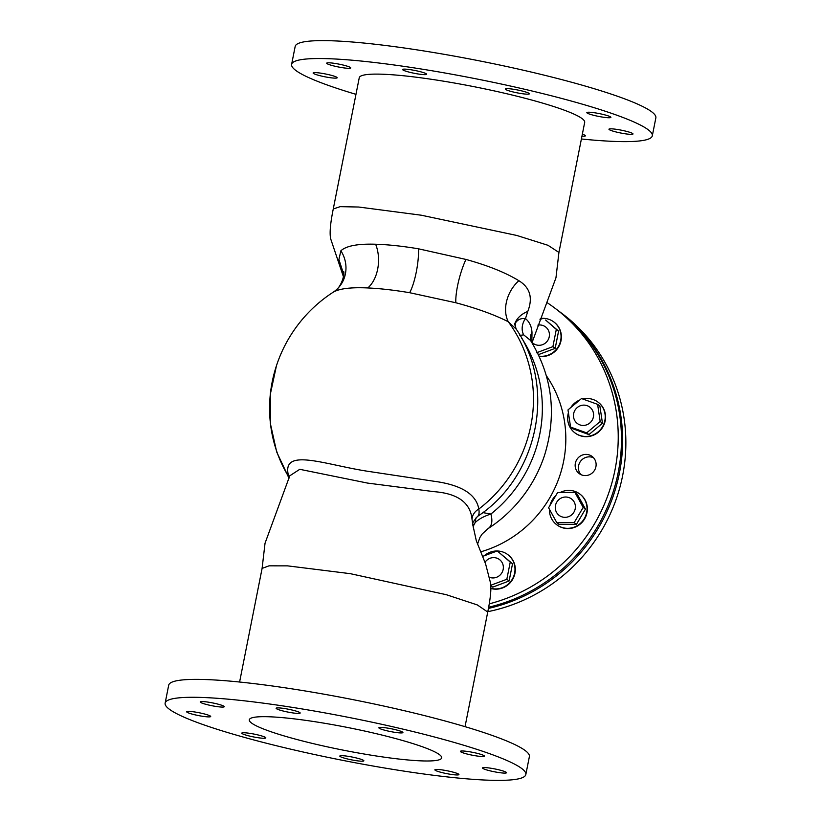 <?xml version="1.0" encoding="UTF-8"?>
<svg xmlns="http://www.w3.org/2000/svg" width="821" height="821" viewBox="0 0 821 821"><rect width="100%" height="100%" fill="white"/><g stroke="black" fill="none" stroke-linecap="round" stroke-linejoin="round"><path stroke-width="1.23" d="M289.218 477.596A13.793 11.73 -15.2 0 0 288.879 477.073C279.756 446.09 324.972 465.025 369.265 471.511L438.886 481.989C463.075 486.083 476.385 495.094 478.817 509.03A134.993 130.211 -53.1 0 0 508.291 321.76L516.235 329.139C556.73 387.779 537.929 476.96 477.606 516.347L477.442 516.46C478.992 515.506 479.454 513.033 478.817 509.03A13.793 11.812 167.3 0 0 472.034 519.375C470.443 502.688 457.728 493.442 433.888 491.646L367.51 483.076L299.757 469.314L289.762 475.811M455.84 302.754C477.063 308.429 494.55 314.761 508.291 321.76A30.644 22.629 117.6 0 1 518.872 280.71C505.674 272.644 488.043 265.552 465.959 259.436L418.566 248.825A30.644 7.235 -80.5 0 1 409.658 292.707L455.84 302.754A30.644 6.886 105.1 0 1 465.959 259.436M409.658 292.707C394.07 290.09 380.113 288.51 367.798 287.945C350.7 287.165 339.124 288.612 333.069 292.286A30.644 29.125 57.5 0 0 340.879 250.774C346.318 245.838 357.894 243.663 375.628 244.237C388.21 244.607 402.526 246.136 418.566 248.825M289.136 477.853L288.879 477.073A134.993 130.211 126.9 0 1 276.461 365.694L276.461 365.694A139.416 139.416 0 0 1 329.991 294.339A134.993 130.211 126.9 0 1 330.011 294.329A134.993 130.211 126.9 0 1 333.069 292.286L332.987 292.338M343.753 274.46L338.909 259.539L340.879 250.774M206.676 704.531A12.253 1.447 11.2 0 1 200.221 701.934A12.253 1.447 11.2 0 1 212.516 702.899A12.253 1.447 11.2 0 1 224.266 706.696A12.253 1.447 11.2 0 1 206.676 704.531M277.036 709.036A12.253 1.447 11.2 0 1 276.123 708.266A12.253 1.447 11.2 0 1 288.428 709.231A12.253 1.447 11.2 0 1 300.178 713.028A12.253 1.447 11.2 0 1 290.347 712.525A12.253 1.447 11.2 0 1 277.036 709.036M379.425 727.488A12.253 1.447 11.2 0 1 392.869 729.099A12.253 1.447 11.2 0 1 402.916 732.548A12.253 1.447 11.2 0 1 390.611 731.583A12.253 1.447 11.2 0 1 378.871 727.786A12.253 1.447 11.2 0 1 379.425 727.488M465.938 751.246A12.253 1.447 11.2 0 1 478.294 753.616A12.253 1.447 11.2 0 1 484.411 756.12A12.253 1.447 11.2 0 1 472.106 755.156A12.253 1.447 11.2 0 1 460.365 751.359A12.253 1.447 11.2 0 1 465.938 751.246M496.089 769.195A12.253 1.447 11.2 0 1 506.526 772.715A12.253 1.447 11.2 0 1 494.221 771.75A12.253 1.447 11.2 0 1 482.481 767.953A12.253 1.447 11.2 0 1 496.089 769.195M455.778 772.93A12.253 1.447 11.2 0 1 458.918 774.572A12.253 1.447 11.2 0 1 446.614 773.608A12.253 1.447 11.2 0 1 434.873 769.811A12.253 1.447 11.2 0 1 442.673 769.995A12.253 1.447 11.2 0 1 455.778 772.93M363.857 760.718A12.253 1.447 11.2 0 1 363.867 760.821A12.253 1.447 11.2 0 1 351.562 759.856A12.253 1.447 11.2 0 1 339.812 756.059A12.253 1.447 11.2 0 1 351.727 756.952A12.253 1.447 11.2 0 1 363.857 760.718M263.346 738.264A12.253 1.447 11.2 0 1 249.81 736.119A12.253 1.447 11.2 0 1 241.785 733.132A12.253 1.447 11.2 0 1 254.089 734.097A12.253 1.447 11.2 0 1 265.83 737.894A12.253 1.447 11.2 0 1 263.346 738.264M333.152 65.783A12.253 1.447 11.2 0 1 326.696 63.176A12.253 1.447 11.2 0 1 339.001 64.141A12.253 1.447 11.2 0 1 350.741 67.938A12.253 1.447 11.2 0 1 333.152 65.783M403.511 70.288A12.253 1.447 11.2 0 1 402.608 69.508A12.253 1.447 11.2 0 1 414.913 70.473A12.253 1.447 11.2 0 1 426.653 74.27A12.253 1.447 11.2 0 1 416.832 73.767A12.253 1.447 11.2 0 1 403.511 70.288M505.9 88.73A12.253 1.447 11.2 0 1 519.344 90.351A12.253 1.447 11.2 0 1 529.391 93.789A12.253 1.447 11.2 0 1 517.086 92.824A12.253 1.447 11.2 0 1 505.346 89.027A12.253 1.447 11.2 0 1 505.9 88.73M592.413 112.487A12.253 1.447 11.2 0 1 604.779 114.858A12.253 1.447 11.2 0 1 610.886 117.362A12.253 1.447 11.2 0 1 598.581 116.397A12.253 1.447 11.2 0 1 586.841 112.6A12.253 1.447 11.2 0 1 592.413 112.487M622.564 130.436A12.253 1.447 11.2 0 1 633.001 133.967A12.253 1.447 11.2 0 1 620.697 133.002A12.253 1.447 11.2 0 1 608.956 129.205A12.253 1.447 11.2 0 1 622.564 130.436M582.346 134.203A12.253 1.447 11.2 0 1 585.394 135.814A12.253 1.447 11.2 0 1 581.956 136.142M516.235 329.139L514.469 323.597M531.844 342.511L531.987 332.413C531.628 326.501 529.463 321.894 525.481 318.599L527.79 311.416C533.045 297.849 530.079 287.617 518.872 280.71M531.987 332.413A13.793 11.73 -15.2 0 0 530.602 340.551M482.789 512.602L490.886 514.028C492.826 521.273 491.841 526.169 487.931 528.714L490.989 526.672A139.416 139.416 0 0 0 544.539 455.306L544.539 455.306A134.993 130.211 126.9 0 1 491.009 526.661A134.993 130.211 126.9 0 1 490.989 526.672A134.993 130.211 126.9 0 1 488.013 528.662M519.837 335.43L523.644 334.835L530.53 340.428C552.41 376.316 557.079 414.605 544.539 455.306M487.972 528.693L482.255 533.907L479.916 537.447L477.535 544.159M515.804 328.421A13.793 11.894 -140.4 0 1 515.824 322.427C518.102 319.39 521.325 318.117 525.481 318.599A13.793 10.991 -68.1 0 0 523.644 334.835M515.824 322.427L514.551 324.706M472.875 525.389L475.349 522.402C479.002 518.975 484.174 516.183 490.886 514.028A131.945 127.265 -53.1 0 0 521.458 337.831M239.599 682.025L262.094 568.409L269.042 565.833L287.607 565.864L350.331 573.674L446.316 594.702L477.329 604.933L487.736 612.025C490.681 597.565 491.543 587.61 490.322 582.161L485.611 563.965L476.324 540.803L472.793 524.752C471.716 524.147 473.327 521.345 477.606 516.347M546.417 375.813A114.899 110.835 126.9 0 1 480.675 551.835M531.987 342.757L555.961 277.785L558.927 252.437L548.007 245.305L516.82 235.463L421.317 215.215L358.685 207.025L340.181 206.656L333.264 208.975C330.329 223.363 329.467 233.318 330.678 238.839L343.465 276.841M472.034 519.375L472.783 524.598M547.155 302.682A168.531 162.558 126.9 0 1 554.657 307.978L557.89 310.4A168.531 162.558 126.9 0 1 617.023 477.966A168.531 162.558 126.9 0 1 488.721 607.212M593.562 457.8A10.724 10.345 -53.1 0 0 580.94 474.62M554.657 307.978A168.531 162.558 126.9 0 1 614.231 473.584A168.531 162.558 126.9 0 1 489.357 603.825M595.913 466.728A10.724 10.345 -53.1 0 0 577.358 458.785A10.724 10.345 -53.1 0 0 579.195 473.573A10.724 10.345 -53.1 0 0 595.913 466.728M327.743 77.318A12.253 1.447 11.2 0 1 313.129 72.997A12.253 1.447 11.2 0 1 325.434 73.962A12.253 1.447 11.2 0 1 337.174 77.759A12.253 1.447 11.2 0 1 327.743 77.318M355.965 94.333A183.842 21.644 11.2 0 1 291.619 64.366A183.842 21.644 11.2 0 1 476.17 78.847A183.842 21.644 11.2 0 1 652.315 135.783A183.842 21.644 11.2 0 1 581.401 138.975M333.264 208.986L359.249 77.759A114.899 13.526 11.2 0 1 474.589 86.8A114.899 13.526 11.2 0 1 584.685 122.391L558.916 252.519M291.619 64.366L295.17 46.458A183.842 21.644 11.2 0 1 479.721 60.928A183.842 21.644 11.2 0 1 655.856 117.875L652.315 135.783M525.83 774.542L529.381 756.634A183.842 21.644 -168.8 0 0 310.235 691.805A183.842 21.644 -168.8 0 0 168.685 685.217L165.144 703.125A183.842 21.644 -168.8 0 0 341.279 760.072A183.842 21.644 -168.8 0 0 525.83 774.542A183.842 21.644 -168.8 0 0 306.685 709.713A183.842 21.644 -168.8 0 0 165.144 703.125M201.268 716.076A12.253 1.447 11.2 0 1 186.654 711.756A12.253 1.447 11.2 0 1 198.959 712.72A12.253 1.447 11.2 0 1 210.699 716.517A12.253 1.447 11.2 0 1 201.268 716.076M324.798 723.301A98.048 11.545 -168.8 0 0 249.307 719.791A98.048 11.545 -168.8 0 0 343.25 750.158A98.048 11.545 -168.8 0 0 441.677 757.875A98.048 11.545 -168.8 0 0 324.798 723.301M558.465 310.841A168.531 162.558 126.9 0 1 559.05 311.272A168.531 162.558 126.9 0 1 618.018 479.546A168.531 162.558 126.9 0 1 488.485 608.412M559.05 311.272L562.282 313.704A168.531 162.558 126.9 0 1 620.779 483.938A168.531 162.558 126.9 0 1 487.807 611.676M540.002 319.451L543.338 318.322A19.222 18.544 126.9 0 1 553.816 321.945A19.222 18.544 126.9 0 1 554.698 322.653A19.222 18.544 126.9 0 1 559.245 344.892A19.222 18.544 126.9 0 1 539.14 356.129M540.372 318.517A19.222 18.544 126.9 0 1 543.276 318.343M536.513 352.784L552.902 346.636L556.31 329.406L545.616 320.026L558.588 331.109L555.181 348.35L538.792 354.498L538.135 354.005M552.902 346.636L555.181 348.35M556.31 329.406L558.588 331.109M532.09 342.408A10.293 9.934 -53.1 0 0 548.387 339.33A10.293 9.934 -53.1 0 0 537.868 325.137M553.98 322.068A19.222 18.544 126.9 0 1 554.144 322.181A19.222 18.544 126.9 0 1 555.027 322.889A19.222 18.544 126.9 0 1 559.512 345.241A19.222 18.544 126.9 0 1 539.243 356.345M582.807 398.996A19.222 18.544 126.9 0 1 597.975 402.095A19.222 18.544 126.9 0 1 605.015 413.979A19.222 18.544 126.9 0 1 595.943 433.509A19.222 18.544 126.9 0 1 574.905 432.852A19.222 18.544 126.9 0 1 568.358 412.963M571.057 407.124A19.222 18.544 126.9 0 1 579.493 400.094M570.574 427.074L567.988 409.905L581.494 398.544L597.596 404.343L599.874 406.046L602.46 423.215L588.955 434.586L572.853 428.788L570.574 427.074L586.676 432.883L600.192 421.512L602.46 423.215M586.676 432.883L588.955 434.586M591.397 408.673A10.293 9.934 -53.1 0 0 573.581 417.16A10.293 9.934 -53.1 0 0 587.559 424.457A10.293 9.934 -53.1 0 0 591.397 408.673M597.596 404.343L600.192 421.512M598.14 402.218A19.222 18.544 126.9 0 1 598.304 402.341A19.222 18.544 126.9 0 1 605.344 414.225A19.222 18.544 126.9 0 1 596.262 433.755A19.222 18.544 126.9 0 1 575.223 433.088A19.222 18.544 126.9 0 1 575.069 432.975M560.271 492.456A19.222 18.544 126.9 0 1 579.78 493.975A19.222 18.544 126.9 0 1 584.285 518.667A19.222 18.544 126.9 0 1 556.71 524.732A19.222 18.544 126.9 0 1 549.465 509.41M550.132 504.946A19.222 18.544 126.9 0 1 555.448 495.915M556.895 522.803L548.602 507.768L557.613 492.559L574.895 492.374L583.177 507.409L585.455 509.112L576.455 524.332L559.163 524.516L556.895 522.803L574.177 522.618L576.455 524.332M585.455 509.112L577.173 494.078L574.895 492.374M575.398 507.06A10.293 9.934 -53.1 0 0 556.741 502.185A10.293 9.934 -53.1 0 0 562.498 517.014A10.293 9.934 -53.1 0 0 575.398 507.06M583.177 507.409L574.177 522.618M579.944 494.098A19.222 18.544 126.9 0 1 580.108 494.221A19.222 18.544 126.9 0 1 584.614 518.913A19.222 18.544 126.9 0 1 557.038 524.968A19.222 18.544 126.9 0 1 556.874 524.845M497.31 550.994A19.222 18.544 126.9 0 1 507.747 554.586A19.222 18.544 126.9 0 1 514.736 572.494A19.222 18.544 126.9 0 1 502.216 587.733A19.222 18.544 126.9 0 1 490.742 588.298M484.328 555.684A19.222 18.544 126.9 0 1 497.208 550.983M491.481 584.993L506.834 579.287L509.112 580.991L492.723 587.138L490.64 585.568M509.112 580.991L512.53 563.76L497.269 550.963L482.697 556.361M489.542 577.337A10.293 9.934 -53.1 0 0 503.345 566.788A10.293 9.934 -53.1 0 0 484.995 562.334M506.834 579.287L510.252 562.057L497.269 550.963M510.252 562.057L512.53 563.76M507.912 554.709A19.222 18.544 126.9 0 1 508.076 554.832A19.222 18.544 126.9 0 1 515.065 572.73A19.222 18.544 126.9 0 1 502.534 587.969A19.222 18.544 126.9 0 1 490.742 588.452M527.79 311.416A30.644 22.567 10.1 0 0 514.521 324.459M476.293 517.404A13.793 11.361 -119.5 0 0 475.349 522.402A30.644 19.971 162.6 0 0 473.081 526.979M367.798 287.945A30.644 19.755 92.5 0 0 375.628 244.237M332.731 292.512L333.028 292.307C341.382 288.356 344.923 274.101 343.65 271.453M262.073 568.563L265.039 543.215L289.751 475.872M289.013 478.243L276.698 451.981L270.366 423.564L270.294 394.347L276.461 365.694M465.035 726.667L487.736 612.014"/></g></svg>
